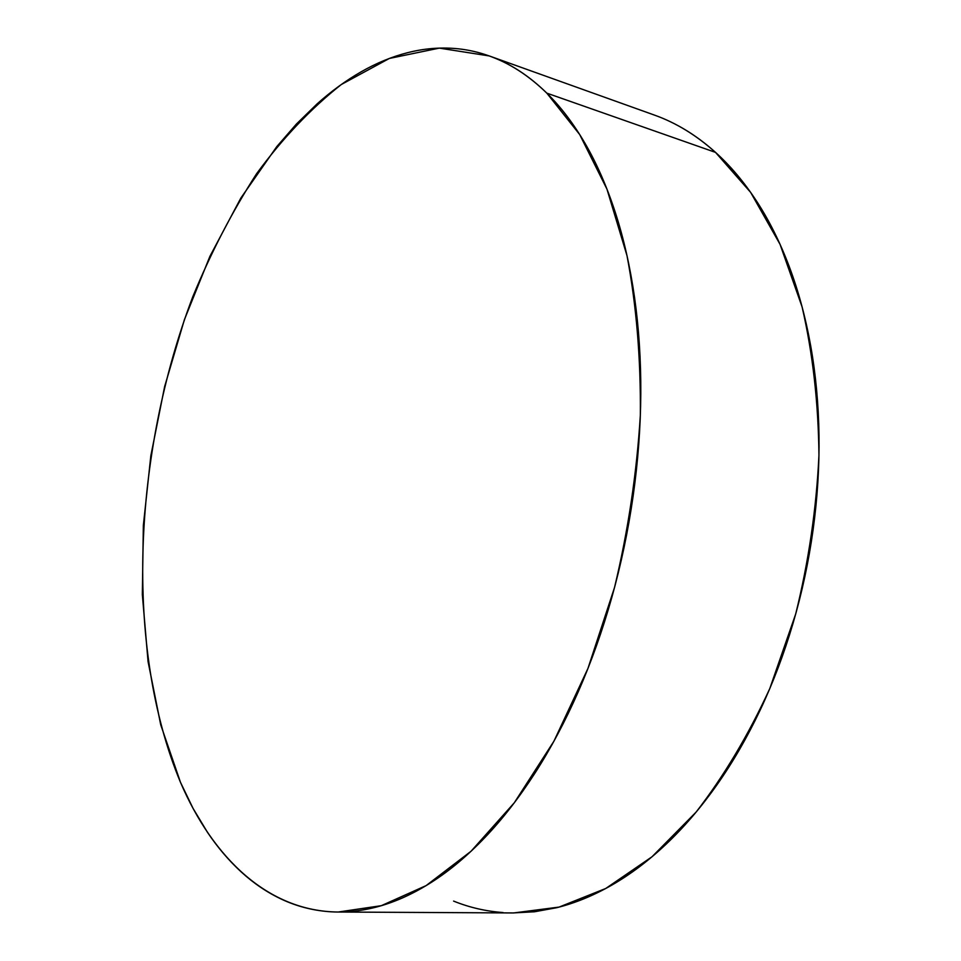 <?xml version="1.0" encoding="UTF-8"?>
<svg xmlns="http://www.w3.org/2000/svg" width="961" height="961" viewBox="0 0 961 961"><rect width="100%" height="100%" fill="white"/><g stroke="black" fill="none" stroke-linecap="round" stroke-linejoin="round"><path stroke-width="1.44" d="M546.821 93.145L579.699 134.552L606.956 189.125L626.992 255.638C636.41 305.25 640.855 358.441 640.338 415.212C636.795 473.004 628.194 530.412 614.547 587.423L587.952 668.448L553.944 741.171L514.303 802.759L471.046 851.254L426.119 885.61L381.325 905.682L338.212 912.025C268.275 911.436 212.97 858.005 180.5 782.374C124.161 647.197 132.894 454.205 192.789 296.769C211.036 252.419 232.322 211.396 256.623 173.677C282.51 138.396 310.739 108.665 341.311 84.508L389.337 58.453L439.309 48.122L489.233 55.93C509.498 63.102 528.694 75.511 546.821 93.145L715.525 152.391L546.821 93.145C560.804 106.863 573.621 123.741 585.273 143.766C596.925 163.851 606.956 186.818 615.364 212.669C623.761 238.568 630.152 266.81 634.536 297.381C638.885 328.001 640.975 360.111 640.795 393.71C640.579 427.345 638.032 461.424 633.143 495.96C628.206 530.484 621.094 564.347 611.785 597.538C602.439 630.692 591.243 662.129 578.21 691.848C565.14 721.507 550.713 748.619 534.929 773.161C519.132 797.642 502.531 819.024 485.113 837.295C467.707 855.506 450.024 870.378 432.078 881.898C414.143 893.37 396.425 901.526 378.91 906.379C361.42 911.196 344.519 912.938 328.206 911.605C311.905 910.235 296.469 906.163 281.897 899.376C267.35 892.577 253.836 883.471 241.367 872.071C228.91 860.66 217.594 847.386 207.42 832.238L193.065 808.417L180.5 782.374L160.727 724.81L148.066 661.612L142.336 594.631L143.345 525.487L150.853 455.682L164.619 386.634L184.392 319.701L209.906 256.347L240.839 198.086L276.78 146.613L296.456 124.005L317.166 103.824C331.329 91.175 346.008 80.484 361.228 71.763C376.46 63.042 392.004 56.663 407.872 52.615C423.765 48.579 439.694 47.221 455.67 48.555C471.659 49.924 487.347 54.26 502.747 61.588C518.147 68.94 532.838 79.463 546.821 93.145M338.212 912.025L513.679 912.95L559.074 907.088L605.73 888.493L652.038 856.756L696.136 812.069C723.885 776.188 748.451 735.009 769.809 688.52L795.684 614.031C808.657 561.572 816.418 508.645 818.952 455.25C818.388 402.695 812.766 353.228 802.075 306.847L780.032 244.298L750.649 192.392L715.525 152.391C696.245 135.141 675.883 122.708 654.429 115.092L490.146 56.255M668.736 120.978C685.049 128.546 700.653 139.009 715.525 152.391C730.408 165.809 744.102 182.073 756.619 201.209C769.124 220.393 779.996 242.16 789.209 266.509C798.411 290.895 805.57 317.346 810.688 345.852C815.769 374.406 818.544 404.233 819 435.345C819.433 466.493 817.463 497.978 813.09 529.811C808.682 561.632 801.991 592.805 793.029 623.329C784.044 653.816 773.088 682.718 760.187 710.035C747.274 737.303 732.859 762.229 716.966 784.813C701.062 807.348 684.22 827.037 666.429 843.878C648.651 860.684 630.476 874.402 611.905 885.057C593.345 895.676 574.894 903.232 556.551 907.737L534.472 911.773L512.886 912.95M503.059 912.554C485.761 911.28 469.28 907.448 453.604 901.094"/></g></svg>
